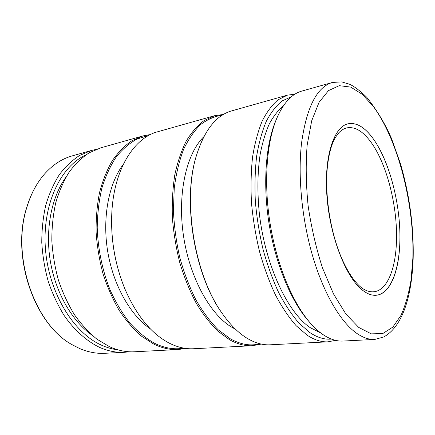 <?xml version="1.0" encoding="UTF-8"?>
<svg xmlns="http://www.w3.org/2000/svg" width="435" height="435" viewBox="0 0 435 435"><rect width="100%" height="100%" fill="white"/><g stroke="black" fill="none" stroke-linecap="round" stroke-linejoin="round"><path stroke-width="0.65" d="M148.819 135.405L137.112 139.004C129.565 143.11 122.632 149.047 116.314 156.817C110.474 165.594 105.705 175.881 102.007 187.692C99.033 200.209 97.44 213.547 97.222 227.695C97.929 249.173 102.442 270.853 110.218 290.297C115.938 302.738 122.54 313.733 130.027 323.281C137.873 331.829 146.057 338.501 154.588 343.302C164.691 348.196 174.44 349.805 183.847 348.141M150.559 134.502L142.952 135.921L131.745 140.842C124.6 145.752 118.113 152.375 112.29 160.7C106.972 169.949 102.72 180.558 99.539 192.526C97.07 205.113 95.928 218.375 96.113 232.301C97.097 246.373 99.403 260.217 103.03 273.838C107.363 287.062 112.73 299.215 119.141 310.296C126.019 320.562 133.469 329.186 141.489 336.173L153.821 344.118C162.108 348.152 170.21 349.957 178.127 349.533L185.783 348.435M252.365 345.716L193.455 348.745C185.636 349.164 177.616 347.32 169.405 343.204C151.375 333.852 136.47 315.609 124.704 288.481L124.568 288.155C114.633 263.452 110.408 237.809 111.904 211.231L111.925 210.877C114.497 168.405 134.464 137.705 157.726 131.751L214.498 115.732L204.075 120.566C197.457 125.563 191.482 132.43 186.158 141.174C181.319 150.94 177.523 162.233 174.767 175.044C172.69 188.567 171.901 202.862 172.385 217.935C173.63 233.187 176.126 248.222 179.883 263.044C184.299 277.448 189.671 290.689 195.995 302.776C202.743 313.972 209.98 323.379 217.701 331.008L229.49 339.691C237.363 344.112 244.987 346.119 252.365 345.716L261.239 344.074M124.704 288.481C114.677 263.561 110.419 237.695 111.925 210.877M223.427 114.443L214.498 115.732M328.033 341.828L270.157 344.803C262.936 345.2 255.443 343.139 247.694 338.631C238.907 333.438 230.512 325.168 222.508 313.82L222.067 313.189C194.369 275.355 182.118 200.97 196.223 156.257L196.441 155.518C204.466 130.125 216.2 115.248 231.643 110.892L287.415 95.151L278.041 99.832C272.125 104.868 266.834 111.947 262.18 121.082C257.988 131.343 254.785 143.305 252.577 156.964C251.017 171.423 250.658 186.778 251.495 203.031C253.045 219.501 255.747 235.775 259.603 251.849C264.05 267.476 269.347 281.864 275.485 295.001C281.983 307.164 288.862 317.398 296.132 325.695L307.11 335.157C314.402 339.974 321.373 342.198 328.033 341.828L335.472 340.339M222.508 313.82C194.581 275.687 182.216 200.595 196.441 155.518M235.563 329.279L231.985 327.337C210.165 314.614 189.557 277.486 183.434 235.455C177.262 193.423 186.523 153.468 203.852 136.688M222.28 115.15C214.732 116.227 207.522 119.359 200.666 124.535C194.124 130.913 188.404 139.271 183.499 149.607C179.193 160.988 176.11 173.826 174.256 188.116L173.418 210.719C174.174 226.45 176.305 242.099 179.824 257.672C184.076 272.859 189.404 286.872 195.81 299.715C202.688 311.618 210.127 321.606 218.114 329.687L230.327 338.811C240.745 344.596 250.614 346.249 259.929 343.775M178.127 349.533L134.426 351.779C126.264 352.209 117.956 350.523 109.506 346.706L96.961 339.191C88.838 332.574 81.323 324.401 74.418 314.674C68.007 304.174 62.667 292.646 58.404 280.102C54.864 267.177 52.673 254.029 51.83 240.647C51.798 227.385 53.108 214.738 55.762 202.699C59.138 191.231 63.597 181.036 69.138 172.108C75.184 164.044 81.9 157.59 89.278 152.745L100.838 147.808L142.952 135.921M294.941 94.177L287.415 95.151M85.847 154.925C60.47 166.502 42.113 204.869 45.43 248.662C48.638 292.44 73.319 332.737 101.415 345.134C106.945 347.636 112.453 349.207 117.945 349.838M96.108 149.412L91.214 150.521L79.589 155.464C72.161 160.287 65.408 166.703 59.312 174.707C53.728 183.559 49.231 193.662 45.816 205.01C43.119 216.918 41.776 229.43 41.776 242.54C42.586 255.764 44.756 268.759 48.274 281.527C52.521 293.919 57.844 305.299 64.255 315.669C74.472 330.279 86.619 341.045 99.408 347.299C107.885 351.061 116.232 352.725 124.437 352.29L129.429 351.774M291.477 96.695L282.19 100.893C276.307 105.591 271.038 112.339 266.372 121.137C262.169 131.065 258.928 142.707 256.661 156.067C255.035 170.232 254.595 185.326 255.34 201.345C256.78 217.603 259.369 233.693 263.104 249.619C267.433 265.122 272.604 279.406 278.617 292.472C284.99 304.582 291.749 314.771 298.899 323.042L309.704 332.481C317.289 337.555 324.515 339.746 331.383 339.061M320.731 332.949L310.171 327.626C287.633 312.509 265.323 265.285 259.407 214.167C257.172 192.281 257.449 172.178 260.239 153.865C262.501 142.43 265.529 132.425 269.336 123.85C273.506 116.194 278.177 110.213 283.348 105.901M374.807 339.425L342.992 341.056C336.494 341.421 329.67 339.153 322.52 334.254C318.442 331.416 314.374 327.685 310.324 323.069L308.388 320.861C291.254 301.357 275.844 264.741 269.249 224.824C262.696 184.902 265.557 145.279 275.529 121.311L276.655 118.597C283.392 103.013 291.782 93.846 301.83 91.084L332.492 82.432L341.709 81.9L349.696 84.292C354.443 86.505 360.126 90.823 366.743 97.255C377.08 110.425 385.323 124.16 391.478 138.455L400.358 163.429C409.645 195.25 413.908 227.124 413.152 259.053C411.76 295.457 402.957 326.446 383.708 336.973L374.807 339.425C368.679 339.773 362.192 337.408 355.357 332.335C339.675 320.513 323.281 292.423 312.537 255.677C301.841 218.925 297.763 175.985 301.531 143.207C306.588 107.184 316.908 86.924 332.492 82.432M310.324 323.069C292.831 303.162 277.035 265.622 270.276 224.656C263.545 183.69 266.47 143.061 276.655 118.597M91.214 150.521L72.205 155.888C61.835 158.791 52.494 164.963 44.196 174.397C36.567 183.244 30.755 194.331 26.758 207.653C11.016 256.416 34.86 324.891 72.243 344.754L79.474 348.462C88.006 352.127 96.418 353.742 104.715 353.302L124.437 352.29M371.349 136.242C386.965 156.127 398.329 194.586 399.798 229.408C401.271 264.159 392.283 293.494 376.275 295.245C371.533 295.675 366.531 293.647 361.262 289.161C345.151 275.6 329.714 235.226 326.897 195.815C323.993 156.355 333.906 126.802 348.043 123.806C355.808 122.317 363.578 126.46 371.349 136.242M91.986 335.151C72.041 321.068 55.533 292.624 50.286 260.88C45.082 229.131 51.596 196.897 65.968 177.159M150.445 328.952C130.527 315.451 113.29 285.327 107.695 251.43C102.127 217.527 108.793 183.467 123.333 164.289M396.383 243.301C395.29 270.043 386.775 290.64 373.752 291.776C370.837 292.048 367.792 291.352 364.612 289.688C355.792 285.273 343.993 268.085 336.331 243.883C328.588 219.691 325.162 190.182 327.321 167.595C328.751 154.175 331.459 144.094 335.45 137.346L338.783 132.811C341.257 130.217 343.922 128.581 346.766 127.901C354.166 126.487 361.583 130.391 369.01 139.619C386.405 161.015 398.194 207.093 396.383 243.301M376.253 295.245C389.869 294.071 398.683 272.397 399.765 244.405C401.554 206.652 389.358 158.737 371.311 136.247C363.546 126.476 355.786 122.333 348.027 123.812M307.148 145.17L311.699 120.794L319.024 102.388L328.447 90.643L339.24 85.662L350.713 87.098L362.241 94.286L373.317 106.417C398.471 140.695 414.517 205.157 412.848 258.368L411.021 280.113C408.78 293.625 405.425 305.392 400.961 315.424L392.816 327.109L382.811 333.536L371.283 333.857L358.739 327.424L345.863 313.999L333.482 293.864L322.509 267.971C316.158 248.314 311.368 227.614 308.132 205.858C305.974 184.228 305.642 164 307.148 145.17M72.243 344.754C34.403 324.434 10.935 256.71 26.562 207.968C30.559 194.603 36.437 183.412 44.196 174.397"/></g></svg>
